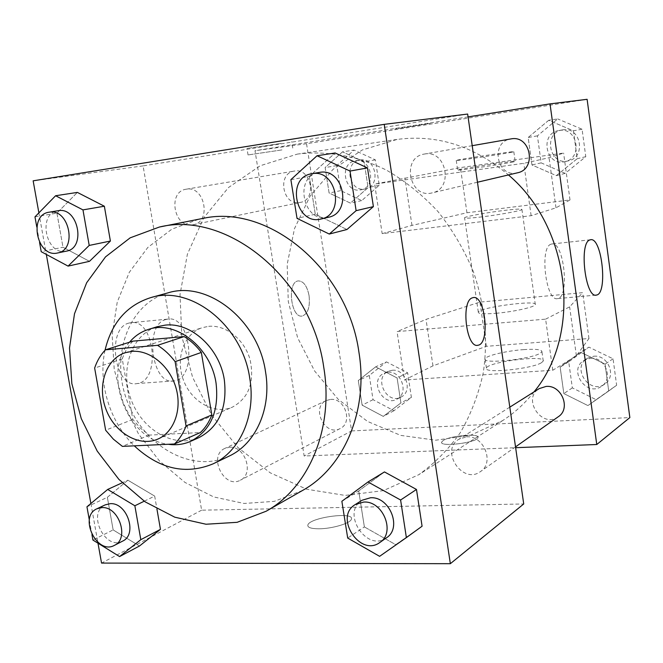 <?xml version="1.0" encoding="UTF-8"?>
<svg xmlns="http://www.w3.org/2000/svg" width="663" height="663" viewBox="0 0 663 663"><rect width="100%" height="100%" fill="white"/><g stroke="black" fill="none" stroke-linecap="round" stroke-linejoin="round"><path stroke-width="0.5" stroke-dasharray="3.31 2.49" d="M208.679 326.337C225.702 324.638 244.266 339.307 250.017 359.363C254.832 382.054 248.915 398.007 232.274 407.206C214.547 414.947 191.45 401.886 183.452 380.148C175.148 358.534 183.924 333.489 202.364 327.638L208.679 326.337M132.931 341.138C128.191 346.02 124.636 351.945 122.249 358.915L132.799 419.43L140.423 428.157L149.216 435.11L200.375 432.541M129.517 342.224C101.58 372.821 127.047 439.992 168.211 444.268M198.925 437.638C174.493 448.718 142.363 430.262 131.166 399.806C119.531 369.515 131.539 334.467 157.23 326.71M132.799 419.43L105.632 430.212M122.249 358.915L94.643 368.04M149.216 435.11L122.39 446.381M105.019 350.271C97.759 382.717 109.851 422.041 134.282 445.834M167.863 292.897C128.456 303.588 109.867 356.188 127.238 401.281C143.879 446.655 192.519 473.979 229.207 456.069M302.469 490.504L274.233 501.377L244.017 503.457L213.685 496.935L184.994 482.449L159.501 461.017L138.534 433.967L123.169 402.814L114.21 369.258L112.155 335.088L117.227 302.171L129.268 272.369L147.791 247.481L171.891 229.141L200.292 218.724M341.868 501.286L358.724 490.927L384.465 471.932L358.724 490.927L364.377 526.911L395.72 544.679L422.082 526.223L379.609 556.332M144.227 501.203L154.686 496.106L156.932 509.043L154.686 496.106L127.893 480.194L107.365 497.308L113.149 529.911L139.454 546.022L113.149 529.911L92.911 540.047M38.885 212.856L46.319 254.426M90.889 503.515L97.983 543.196M290.883 179.656L309.331 176.383L335.122 152.971L309.331 176.383L315.273 214.224L346.956 229.506L315.273 214.224L297.016 218.367M34.973 216.867L56.927 213.138L77.364 192.411L56.927 213.138L62.985 247.249L89.472 261.338L62.985 247.249L41.214 251.691M297.306 154.114L298.275 153.973C327.307 150.6 357.738 156.02 386.537 170.167C405.284 181.107 422.447 194.922 438.019 211.596C452.357 229.671 464.092 249.545 473.216 271.217C484.794 304.516 488.217 339.655 483.252 372.871C478.487 394.485 470.887 414.342 460.454 432.45C448.602 449.224 434.729 463.296 418.834 474.675L383.388 490.628L345.141 495.418L306.637 489.219L270.231 472.827L237.984 447.55L211.646 415.055L192.585 377.28L181.819 336.348L180.004 294.538L187.389 254.211L203.765 217.771L228.462 187.563L260.236 165.733L297.306 154.114M467.655 114.053L143.092 165.891L201.627 510.187L523.729 503.963M229.514 447.252C245.128 445.644 254.443 473.97 240.371 480.186C224.069 489.493 207.685 455.63 224.939 448.37L229.514 447.252M466.528 436.859C483.775 435.152 494.847 462.641 480.501 471.55C462.608 485.142 439.569 450.368 458.953 439.196L466.528 436.859M424.759 153.99C446.522 149.73 453.848 188.889 432.119 192.883C409.361 199.14 400.908 157.313 424.337 154.056L424.759 153.99M192.403 224.865L193.281 224.716C211.895 221.823 204.652 185.184 186.204 189.212C167.374 191.541 173.814 228.221 192.403 224.865M201.627 510.187L101.547 563.086M143.092 165.891L33.15 180.825M129.003 323.063C106.105 328.028 114.26 388.791 137.05 383.554C161.341 381.175 154.678 317.892 130.628 322.707L129.003 323.063M318.928 528.792C332.055 528.809 350.719 523.223 351.398 519.17C354.664 511.364 309.48 517.48 307.856 525.038C307.392 527.499 311.088 528.751 318.928 528.792C332.055 528.801 350.719 523.215 351.39 519.162C354.664 511.355 309.472 517.463 307.847 525.03C307.392 527.491 311.088 528.742 318.928 528.784M280.93 143.465L246.992 148.429L280.93 143.465M281.957 149.904L248.045 154.943L281.957 149.904M165.957 319.508C143.581 324.456 151.777 386.173 174.037 380.91C197.756 378.565 191.035 314.353 167.548 319.143L165.957 319.508M477.542 345.299C466.072 347.594 460.86 301.201 472.23 297.878L473.109 297.621M533.997 391.899C524.963 403.369 514.538 412.916 502.72 420.549L470.49 435.276L435.715 440.207L400.709 435.392L367.634 421.477L338.412 399.54L314.643 371.048L297.621 337.724L288.272 301.491L287.178 264.388L294.513 228.578L310.027 196.207L333.025 169.363L362.296 149.962L397.038 139.437C437.025 134.158 474.161 145.993 508.446 174.933M299.51 202.563L300.322 202.422C317.428 199.72 311.279 167.407 294.306 171.079C276.985 173.242 282.397 205.671 299.51 202.563M558.287 416.745C542.094 429.036 521.673 398.753 539.218 388.609M517.447 172.819C496.952 178.43 489.766 141.874 510.85 138.932M330.638 399.408C344.984 397.734 353.164 422.762 340.177 428.538C325.085 437.124 310.466 407.223 326.42 400.477L330.638 399.408M468.061 116.895L255.006 150.7L304.16 455.995L515.64 447.699M551.061 244.191C539.276 247.059 545.956 302.27 557.591 298.59C569.981 297.563 563.906 240.851 551.732 244.009L551.061 244.191M443.232 440.472L441.657 442.064C439.204 447.417 477.6 442.669 477.998 437.547C479.929 433.072 450.351 435.599 443.232 440.472C450.351 435.599 479.929 433.063 477.998 437.539C477.6 442.66 439.204 447.409 441.657 442.055L443.232 440.464M587.111 99.309L306.538 143.705L351.589 430.925L304.16 455.995M351.589 430.925L629.85 417.582M309.057 295.615C307.093 285.944 303.505 281.046 298.309 280.913C286.706 281.717 290.9 318.688 302.287 316.027C307.947 313.823 310.209 307.027 309.057 295.615M306.538 143.705L255.006 150.7M309.066 295.615C310.218 307.019 307.955 313.823 302.295 316.027C290.908 318.688 286.706 281.717 298.317 280.913C303.513 281.046 307.102 285.944 309.066 295.615M430.237 123.417L394.783 128.953L430.237 123.417M430.237 123.426L394.783 128.962L430.237 123.426M580.589 352.235L560.144 367.103L563.832 393.573L587.932 405.59L608.717 390.996L605.07 364.111L580.589 352.235L560.144 367.103L563.832 393.573L587.932 405.59L608.717 390.996L605.07 364.111L580.589 352.235L588.918 347.147L568.73 361.824L572.335 387.888L596.103 399.673L616.631 385.261L613.06 358.799L588.918 347.147M375.648 366.846L358.302 380.554L362.131 405.143L383.28 416.389L400.908 402.922L397.104 377.968L375.648 366.846L358.302 380.554L362.131 405.143L383.28 416.389L400.908 402.922L397.104 377.968L375.648 366.846L386.463 361.899L369.291 375.44L373.037 399.681L393.946 410.72L411.391 397.41L407.662 372.821L386.463 361.899M342.514 151.844L325.143 167.565L329.105 193.008L350.412 203.11L368.073 187.612L364.128 161.789L342.514 151.844L325.143 167.565L329.105 193.008L350.412 203.11L368.073 187.612L364.128 161.789L342.514 151.844L354.017 150.087L336.812 165.584L340.691 190.637L361.749 200.574L379.236 185.3L375.374 159.866L354.017 150.087M548.699 120.293L528.154 137.506L531.975 164.954L556.307 175.645L577.2 158.706L573.412 130.802L548.699 120.293L528.154 137.506L531.975 164.954L556.307 175.645L577.2 158.706L573.412 130.802L548.699 120.293L557.699 118.917L537.411 135.857L541.157 162.866L565.149 173.374L585.777 156.692L582.073 129.235L557.699 118.917M552.76 370.252L545.616 319.152L397.054 331.591L404.413 380.007L432.972 365.86L486.319 346.31L588.951 338.528L576.387 355.791L552.76 370.252L404.413 380.007M382.17 233.633L411.972 225.42L466.951 212.757L570.006 199.944L555.984 207.826L531.129 215.69L382.17 233.633L374.636 184.074L460.404 167.598L563.6 153.062L549.072 157.719L523.803 163.313L374.636 184.074M531.129 215.69L523.803 163.313M495.999 313.284C513.361 311.859 535.016 307.052 535.314 304.632C538.323 299.535 479.274 307.375 478.296 312.165C478.156 313.848 484.056 314.221 495.999 313.284M545.616 319.152L569.641 306.853L582.686 292.673L479.913 302.104L426.019 319.392L397.054 331.591M482.125 216.851C470.158 218.26 464.307 218.55 464.581 217.729C465.401 216.478 486.799 212.541 503.88 210.469C515.947 209.027 521.972 208.704 521.938 209.516C521.466 210.701 499.529 214.762 482.125 216.851M513.245 161.921C502.977 164.233 453.451 171.402 457.644 169.977C459.169 168.816 518.739 159.94 515.176 161.416L513.245 161.921M511.877 152.2C501.576 154.313 452.025 161.598 456.252 160.38C457.81 159.476 517.413 150.526 513.817 151.744L511.877 152.2M523.646 349.616C535.671 348.846 541.77 349.525 541.928 351.655L540.179 353.263C530.615 359.404 481.545 364.31 485.076 358.849C485.623 355.758 506.623 350.777 523.646 349.616M541.505 362.678L543.246 361.02C546.039 354.514 487.189 361.948 486.427 368.147C482.921 373.799 531.975 369.009 541.505 362.678M576.387 355.791L569.641 306.853M588.951 338.528L582.686 292.673M570.006 199.944L563.6 153.062M555.984 207.826L549.072 157.719M486.319 346.31L479.913 302.104M466.951 212.757L460.404 167.598M432.972 365.86L426.019 319.392M411.972 225.42L404.869 177.899M36.797 227.028L39.556 242.434M66.408 251.144C46.045 256.349 37.02 213.353 57.988 210.718M56.927 213.138L62.985 247.249M89.323 520.024L91.958 534.718M122.63 541.107C105.127 551.144 86.712 512.59 105.268 504.841M154.686 496.106L127.893 480.194L122.207 482.797M127.893 480.194L107.365 497.308L86.952 506.805M107.365 497.308L113.149 529.911M328.45 217.265C303.223 224.243 293.154 176.043 319.176 172.446M309.331 176.383L315.273 214.224M386.521 537.768C366.796 552.785 340.707 512.516 362.073 500.25M358.724 490.927L364.377 526.911L347.702 538.058M364.377 526.911L395.72 544.679M355.658 160.786C371.636 157.645 376.94 187.264 360.896 189.809C344.437 193.919 338.586 162.999 355.451 160.819L355.658 160.786M361.749 200.574L350.412 203.11M379.236 185.3L368.073 187.612M375.374 159.866L364.128 161.789M336.812 165.584L325.143 167.565M340.691 190.637L329.105 193.008M360.15 160.032C376.054 156.907 381.316 186.344 365.346 188.88C348.962 192.974 343.152 162.236 359.943 160.065L360.15 160.032M388.054 372.25C401.612 370.559 409.154 393.714 396.847 399.217C382.526 407.347 368.918 379.7 384.051 373.286L388.054 372.25M393.946 410.72L383.28 416.389M411.391 397.41L400.908 402.922M407.662 372.821L397.104 377.968M369.291 375.44L358.302 380.554M373.037 399.681L362.131 405.143M392.272 370.252C405.781 368.562 413.273 391.576 401.016 397.062C386.761 405.151 373.228 377.67 388.294 371.28L392.272 370.252M559.282 130.462C577.539 126.906 583.142 158.25 564.901 161.656C545.732 166.894 539.234 133.28 558.926 130.52L559.282 130.462M565.149 173.374L556.307 175.645M585.777 156.692L577.2 158.706M582.073 129.235L573.412 130.802M537.411 135.857L528.154 137.506M541.157 162.866L531.975 164.954M562.788 129.849C580.954 126.318 586.506 157.446 568.365 160.844C549.295 166.048 542.848 132.65 562.431 129.907L562.788 129.849M590.443 358.285C604.929 356.528 613.839 378.556 601.706 386.156C586.531 397.659 567.603 369.879 584.053 360.349L590.443 358.285M596.103 399.673L587.932 405.59M616.631 385.261L608.717 390.996M613.06 358.799L605.07 364.111M568.73 361.824L560.144 367.103M572.335 387.888L563.832 393.573M593.692 356.23C608.095 354.465 616.946 376.36 604.88 383.918C589.78 395.363 570.967 367.766 587.335 358.285L593.692 356.23M157.719 439.138L232.274 407.206M125.232 352.724L202.364 327.638M292.764 148.073L291.737 141.542M248.045 154.943L246.992 148.429M167.548 319.143L130.628 322.707M174.037 380.91L137.05 383.554M397.038 139.437L298.275 153.973M502.72 420.549L418.834 474.675M193.281 224.716L300.322 202.422M186.204 189.212L294.306 171.079M509.806 407.148L458.953 439.196M515.524 446.879L480.501 471.55M472.205 145.686L424.337 154.056M477.459 182.226L432.119 192.883M326.42 400.477L224.939 448.37M340.177 428.538L240.371 480.186M590.493 239.757L551.732 244.009M595.846 295.126L557.591 298.59M535.314 304.632L521.938 209.516M478.296 312.165L464.581 217.729M456.252 160.38L457.644 169.977M513.817 151.744L515.176 161.416M543.246 361.02L541.928 351.655M486.427 368.147L485.076 358.849M359.943 160.065L355.451 160.819M365.346 188.88L360.896 189.809M388.294 371.28L384.051 373.286M401.016 397.062L396.847 399.217M562.431 129.907L558.926 130.52M568.365 160.844L564.901 161.656M587.335 358.285L584.053 360.349M604.88 383.918L601.706 386.156"/><path stroke-width="0.99" d="M131.879 351.382C149.805 349.716 169.595 365.802 175.902 387.59C182.366 409.344 174.062 432.301 157.719 439.138C139.106 447.26 114.641 432.848 105.964 409.278C96.972 385.833 105.873 358.874 125.232 352.724L131.879 351.382M94.643 368.04L105.632 430.212L113.423 439.204L122.39 446.381L174.46 443.986C179.524 439.179 183.386 433.163 186.054 425.944L175.123 361.675C170.051 354.887 164.2 349.434 157.554 345.332L105.442 349.824C100.635 354.821 97.038 360.896 94.643 368.04M186.054 425.944L211.828 414.93L201.337 352.434L175.123 361.675M157.554 345.332L184.157 336.589L132.931 341.138L105.442 349.824M184.157 336.589C190.654 340.567 196.381 345.846 201.337 352.434M211.828 414.93C209.185 421.975 205.364 427.842 200.375 432.541L174.46 443.986M168.211 444.268C176.076 445.42 183.527 444.45 190.563 441.367C210.743 430.66 219.238 411.234 216.047 383.106C210.892 347.288 175.571 319.839 148.471 329.412C141.028 331.765 134.713 336.033 129.517 342.224M148.471 329.412L157.23 326.71L165.095 325.143C190.828 321.928 219.644 348.108 224.326 379.849C227.467 407.728 218.997 426.989 198.925 437.638L190.563 441.367M134.282 445.834C159.385 469.122 185.673 475.122 213.154 463.818C240.205 451.312 256.183 415.245 249.719 378.059C242.26 325.342 190.72 284.783 150.683 297.637C126.782 305.311 111.558 322.856 105.019 350.271M213.154 463.818L229.207 456.069C255.959 443.688 271.805 408.209 265.515 371.694C258.263 319.939 207.469 280.2 167.863 292.897L150.683 297.637M323.784 367.476C311.709 279.073 227.094 210.221 159.327 227.053L130.172 237.835L105.516 256.879L86.654 282.753L74.496 313.756L69.516 348.009L71.844 383.595L81.251 418.568L97.212 451.089L118.901 479.39L145.214 501.883L174.792 517.19L206.019 524.234L237.122 522.32L266.161 511.223C308.834 487.769 333.97 428.696 323.784 367.476M159.327 227.053L206.939 217.605C271.797 206.326 348.009 271.142 358.956 352.434C368.52 410.936 343.964 467.664 302.469 490.504L266.161 511.223M406.378 537.602L422.082 526.223L416.48 489.46L384.465 471.932L367.998 481.984L341.868 501.286L347.702 538.058L379.609 556.332L406.378 537.602L400.601 500.01L367.998 481.984M91.958 534.718L92.911 540.047L119.589 556.58L139.454 546.022L160.463 529.347L156.932 509.043L160.463 529.347L140.813 539.674L134.862 505.77L107.679 489.443L86.952 506.805L89.323 520.024M97.983 543.196L101.547 563.086L450.343 563.691L384.225 124.354L33.15 180.825L38.885 212.856M46.319 254.426L90.889 503.515M329.279 234.056L346.956 229.506L373.393 206.616L367.493 167.913L335.122 152.971L317.047 155.739L290.883 179.656L297.016 218.367L329.279 234.056L356.114 210.677L350.023 171.062L317.047 155.739M39.556 242.434L41.214 251.691L68.074 266.112L89.472 261.338L110.398 241.042L104.356 206.226L77.364 192.411L55.593 195.742L34.973 216.867L36.797 227.028M450.343 563.691L523.729 503.963L467.655 114.053L384.225 124.354M472.238 297.878L473.109 297.621C485.308 294.438 490.347 343.956 477.965 345.241C466.396 348.813 460.628 301.334 472.238 297.878M473.1 297.621C485.299 294.438 490.338 343.956 477.957 345.241L477.542 345.299M508.446 174.933C570.909 227.691 582.321 334.044 533.997 391.899M509.806 407.148L539.218 388.609L546.055 386.438C561.553 384.673 571.241 408.657 558.287 416.745L515.524 446.879M472.205 145.686L511.223 138.865C530.781 135.053 536.989 169.181 517.447 172.819L477.459 182.226M515.64 447.699L596.766 444.508L550.025 103.884L468.061 116.895M589.855 239.94L590.493 239.757C601.971 236.65 608.07 294.115 596.377 295.076C585.412 298.74 578.749 242.749 589.855 239.94M550.025 103.884L587.111 99.309L629.85 417.582L596.766 444.508M68.074 266.112L89.207 245.434L82.966 209.889L55.593 195.742M49.045 212.218L58.245 210.685C78.118 206.699 86.405 248.128 66.408 251.144L57.565 252.984C37.111 258.214 27.979 214.862 49.045 212.218L49.302 212.185C69.275 208.174 77.654 249.959 57.565 252.984M89.472 261.338L110.398 241.042L89.207 245.434M110.398 241.042L104.356 206.226L82.966 209.889M104.356 206.226L77.364 192.411M119.589 556.58L140.813 539.674M96.947 508.761L105.268 504.841L110.207 503.689C127.122 502.264 137.796 534.486 122.63 541.107L114.442 545.342C96.864 555.428 78.317 516.543 96.947 508.761L101.92 507.609C118.909 506.2 129.683 538.696 114.442 545.342M139.454 546.022L160.463 529.347M144.227 501.203L134.862 505.77M122.207 482.797L107.679 489.443M311.734 173.747L319.649 172.372C343.84 167.615 352.625 212.881 328.45 217.265L321.124 218.989C295.731 226.017 285.538 177.361 311.734 173.747L312.215 173.665C336.564 168.874 345.456 214.58 321.124 218.989M346.956 229.506L373.393 206.616L356.114 210.677M373.393 206.616L367.493 167.913L350.023 171.062M367.493 167.913L335.122 152.971M355.252 504.551L362.073 500.25L370.468 497.772C389.637 496.247 402.383 527.972 386.521 537.768L379.899 542.433C360.059 557.542 333.754 516.883 355.252 504.551L363.697 502.065C382.999 500.557 395.861 532.58 379.899 542.433M422.082 526.223L416.48 489.46L400.601 500.01M416.48 489.46L384.465 471.932M596.377 295.076L595.846 295.126"/></g></svg>
